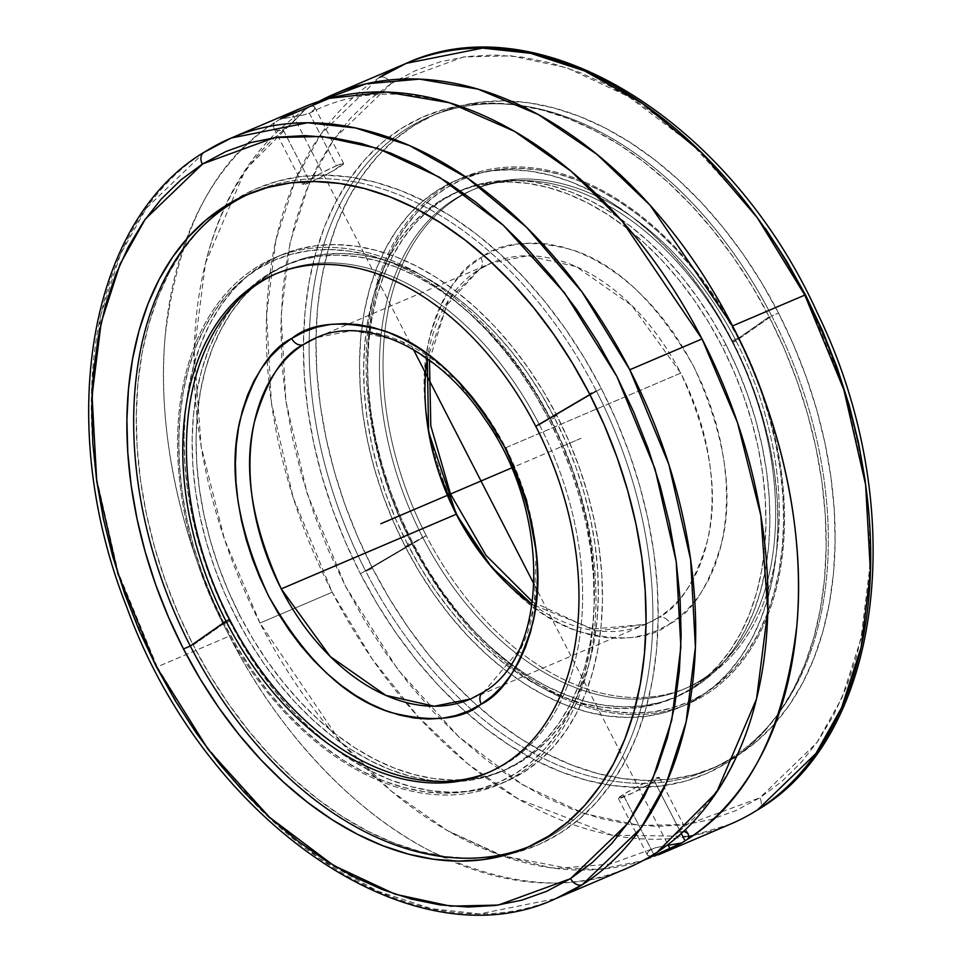 <?xml version="1.0" encoding="UTF-8"?>
<svg xmlns="http://www.w3.org/2000/svg" width="962" height="962" viewBox="0 0 962 962"><rect width="100%" height="100%" fill="white"/><g stroke="black" fill="none" stroke-linecap="round" stroke-linejoin="round"><path stroke-width="0.72" stroke-dasharray="4.81 3.61" d="M765.415 228.475L742.436 197.944L717.844 169.757L691.894 144.168L664.814 121.428L636.88 101.768L608.357 85.353L579.521 72.366L550.649 62.915L522.005 57.095L493.879 54.966L466.546 56.542L440.259 61.808L415.259 70.719L391.811 83.189L463.672 56.926L511.327 55.856L566.726 67.737L628.198 96.392L692.195 144.444L753.402 211.953L805.711 295.334L843.89 387.626L865.199 480.327L869.973 565.788L860.942 638.96L841.966 697.811L816.87 742.676L759.872 797.775A10.293 7.588 -122.4 0 1 759.126 808.874A10.293 7.588 57.6 0 0 759.872 797.775L687.409 824.422L639.754 825.492L584.343 813.611L522.871 784.956L458.886 736.904L397.679 669.396L345.37 586.014L307.191 493.722L285.882 401.022L281.108 315.56L290.139 242.388L309.115 183.538L334.211 138.672L391.209 83.574A10.293 7.588 57.6 0 0 379.473 77.453A10.293 7.588 -122.4 0 1 391.209 83.574L369.576 99.567L349.927 118.843L332.443 141.222L317.292 166.462L304.629 194.348L294.576 224.603L287.217 256.938L282.636 291.041L280.868 326.575L281.926 363.203L285.822 400.589L292.496 438.347L301.888 476.13L313.913 513.576L328.451 550.324L345.37 586.014L364.502 620.31L385.654 652.873L408.646 683.405L433.225 711.591L459.187 737.181L486.255 759.92L514.189 779.581L542.712 795.995L571.56 808.982L600.432 818.434L629.076 824.254L657.19 826.382L684.535 824.807L710.822 819.54L735.81 810.629L759.872 797.775L781.505 781.781L801.154 762.505L818.638 740.127L833.777 714.886L846.44 687L856.505 656.745L863.852 624.41L868.446 590.307L870.213 554.773L869.143 518.145L865.259 480.76M203.788 152.441A10.293 7.588 -122.3 0 1 204.653 151.984L231.253 138.011M468.422 392.532A196.404 131.674 66.9 0 1 505.735 447.763L680.759 373.1C710.197 437.277 719.119 493.001 707.539 540.283C695.406 581.745 679.04 607.503 658.429 617.544A10.293 7.588 -122.5 0 1 670.165 623.665C691.894 613.071 709.138 585.894 721.885 542.147C734.03 492.267 724.566 433.573 693.482 366.065C656.781 302.104 615.957 263.239 571.007 249.483C530.519 239.418 500.625 242.063 481.349 257.407L480.904 257.684A10.293 7.588 -122.5 0 1 479.473 269.324A10.293 7.588 -122.5 0 1 478.595 269.793L491.45 263.011L527.705 255.772L576.202 266.63L631.745 305.459L680.759 373.1A196.404 131.674 -113.1 0 0 491.45 263.011A196.404 131.674 -113.1 0 0 478.595 269.793A196.404 131.674 -113.1 0 0 427.32 358.622L448.653 299.952L478.595 269.793A10.293 7.588 57.5 0 0 479.473 269.324A10.293 7.588 57.5 0 0 480.904 257.684C459.175 268.278 441.943 295.454 429.184 339.201C417.051 389.081 426.515 447.775 457.587 515.283C494.288 579.244 535.112 618.109 580.074 631.866C620.562 641.931 650.444 639.285 669.72 623.941L670.165 623.665A10.293 7.588 57.5 0 0 658.429 617.544A196.404 131.674 -113.1 0 0 680.759 373.1L505.735 447.763L456.758 380.146L401.226 341.318L352.717 330.435L316.426 337.674A196.404 131.674 66.9 0 1 468.422 392.52M482.72 692.556A10.293 7.588 -122.6 0 1 483.621 692.075L521.608 647.246L534.259 606.048L536.159 551.322A196.404 131.674 66.9 0 1 483.621 692.075A196.404 131.674 66.9 0 1 470.562 698.989L483.621 692.075M778.523 313.047A355.194 238.131 -113.1 0 0 436.171 113.961A355.194 238.131 -113.1 0 0 372.559 568.302L365.74 571.2A355.194 238.131 66.9 0 1 429.365 116.871A355.194 238.131 66.9 0 1 771.716 315.957L778.523 313.047L771.716 315.957A355.194 238.131 66.9 0 1 730.579 758.513A355.194 238.131 66.9 0 1 365.74 571.2L426.238 535.678A271.043 181.71 -113.1 0 0 704.641 678.607A271.043 181.71 -113.1 0 0 736.038 340.897L771.716 315.957L736.038 340.897A271.043 181.71 -113.1 0 0 474.795 188.985A271.043 181.71 -113.1 0 0 426.238 535.678L422.655 537.205A271.043 181.71 66.9 0 1 471.212 190.512A271.043 181.71 66.9 0 1 732.455 342.424L736.038 340.897L732.455 342.424A271.043 181.71 -113.1 0 0 454.052 199.495A271.043 181.71 -113.1 0 0 422.655 537.205L412.83 542.977A284.716 190.873 66.9 0 1 445.803 188.239A284.716 190.873 66.9 0 1 738.251 338.371L732.455 342.424L738.251 338.371L724.747 314.129L709.812 291.089L693.578 269.504L676.214 249.555L657.876 231.457L638.744 215.368L619.011 201.455L598.857 189.839L578.475 180.64L558.056 173.942L537.818 169.817L517.941 168.302L498.617 169.408L480.038 173.124L462.373 179.425L445.803 188.239L430.483 199.483L416.558 213.047L404.16 228.8L393.41 246.597L384.427 266.27L377.272 287.614L372.029 310.437L368.747 334.511L367.46 359.608L368.169 385.485L370.887 411.892L375.565 438.576L382.179 465.283L390.644 491.762L400.901 517.736L412.83 542.977L426.334 567.219L441.269 590.259L457.503 611.844L474.867 631.793L493.205 649.891L512.325 665.981L532.07 679.893L552.224 691.51L572.606 700.709L593.013 707.407L613.251 711.531L633.128 713.046L652.452 711.94L671.043 708.224L688.708 701.923L705.278 693.109L720.598 681.866L734.523 668.301L746.921 652.549L757.659 634.752L766.654 615.079L773.809 593.734L779.052 570.911L782.322 546.837L783.621 521.741L782.9 495.863L780.194 469.456L775.504 442.773L768.903 416.065L760.425 389.586L750.18 363.612L738.251 338.371A284.716 190.873 66.9 0 1 705.278 693.109A284.716 190.873 66.9 0 1 412.83 542.977L422.655 537.205A271.043 181.71 -113.1 0 0 701.057 680.134A271.043 181.71 -113.1 0 0 732.455 342.424A271.043 181.71 66.9 0 1 683.898 689.117A271.043 181.71 66.9 0 1 422.655 537.205L426.238 535.678A271.043 181.71 -113.1 0 0 687.481 687.589A271.043 181.71 -113.1 0 0 736.038 340.897A271.043 181.71 -113.1 0 0 457.635 197.968A271.043 181.71 -113.1 0 0 426.238 535.678L365.74 571.2A355.194 238.131 66.9 0 1 406.878 128.643A355.194 238.131 66.9 0 1 771.716 315.957A355.194 238.131 66.9 0 1 708.092 770.285A355.194 238.131 66.9 0 1 365.74 571.2L372.559 568.302A355.194 238.131 -113.1 0 0 714.91 767.387A355.194 238.131 -113.1 0 0 778.523 313.047L793.409 344.528L806.204 376.948L816.762 409.968L825.011 443.29L830.855 476.575L834.234 509.523L835.124 541.81L833.513 573.124L829.424 603.15L822.883 631.625L813.96 658.261L802.753 682.792L789.345 705.002L773.881 724.651L756.505 741.582L737.385 755.603L716.714 766.594L694.684 774.446L671.5 779.088L647.39 780.471L622.594 778.583L597.342 773.436L571.885 765.079L546.452 753.607L521.308 739.117L496.681 721.753L472.823 701.683L449.939 679.1L428.282 654.22L408.032 627.284L389.394 598.556L372.559 568.302L357.672 536.808L344.877 504.401L334.307 471.38L326.07 438.059L320.226 404.774L316.847 371.825L315.957 339.538L317.556 308.225L321.657 278.198L328.186 249.723L337.109 223.088L348.328 198.557L361.736 176.347L377.2 156.698L394.564 139.767L413.684 125.745L434.367 114.755L456.397 106.902L479.581 102.261L503.691 100.878L528.487 102.766L553.739 107.912L579.196 116.27L604.629 127.742L629.773 142.232L654.388 159.596L678.258 179.666L701.13 202.248L722.799 227.128L743.049 254.064L761.676 282.792L778.523 313.047M658.513 854.809A413.48 277.212 66.9 0 1 259.98 623.051L332.215 592.231A413.48 277.212 -113.1 0 0 419.913 718.65A413.48 277.212 -113.1 0 0 688.72 836.351A413.48 277.212 -113.1 0 0 730.747 823.989L692.989 835.569M688.72 836.351L612.024 835.172L518.314 798.989L468.037 763.996L418.41 717.027L372.198 659.006L332.215 592.231L293.157 497.57L271.392 402.537L266.582 314.995L275.89 240.055L295.358 179.798L321.092 133.862L379.473 77.453A413.48 277.212 -113.1 0 0 267.183 360.618A413.48 277.212 -113.1 0 0 332.215 592.231L259.98 623.051A413.48 277.212 66.9 0 1 304.882 109.788L245.406 169.685L205.459 263.131L194.18 351.503L201.142 446.392L224.483 539.249L259.98 623.051L340.139 741.149L391.318 791.113L447.558 830.675L502.861 855.843L565.019 867.736L610.317 864.056L655.687 847.69L666.834 845.514L655.687 847.69L650.264 849.987L647.498 852.657L647.186 854.472L648.16 855.759L651.142 855.976C591.149 893.65 517.412 891.93 429.966 850.805C347.15 808.501 273.124 722.51 230.014 637.181L229.437 636.074L157.203 666.894L204.858 744.492L260.449 809.391L319.384 858.453L377.417 891.077L431.397 908.693L479.461 913.9L555.735 898.652A413.48 277.212 66.9 0 1 157.203 666.894L229.437 636.074C184.896 551.274 155.724 436.532 165.187 335.93C177.982 231.553 214.37 160.51 274.35 122.811L273.304 126.371L274.759 129.341L278.174 130.724L283.105 129.738L291.642 123.713L304.882 109.788L310.87 106.024L313.84 106.229L314.827 107.528L314.514 109.331L309.367 113.227L336.387 165.801A22.98 1.816 -27.2 0 1 343.687 163.552A22.98 1.816 -27.2 0 1 332.287 171.272A22.98 1.816 -27.2 0 1 310.125 182.311L332.72 171.032L343.626 163.492L336.387 165.801L321.452 172.944L307.575 180.748L302.886 184.62L310.125 182.311L283.105 129.738L291.642 123.713L304.882 109.788L310.87 106.024A413.48 277.212 66.9 0 1 319.059 101.359L310.87 106.024L313.84 106.229L314.875 108.081L313.492 110.666L310.714 112.602L302.886 115.187L280.327 119.047L274.35 122.811L273.473 124.603L273.761 127.994L276.25 130.291L280.495 130.567L283.105 129.738L310.125 182.311A22.98 1.816 -27.2 0 1 302.826 184.56A22.98 1.816 -27.2 0 1 314.225 176.828A22.98 1.816 -27.2 0 1 336.387 165.801L309.367 113.227L302.886 115.187L280.327 119.047L274.35 122.811A413.48 277.212 -113.1 0 0 186.123 239.622A413.48 277.212 -113.1 0 0 229.437 636.074A413.48 277.212 -113.1 0 0 451.142 860.906A413.48 277.212 -113.1 0 0 627.97 867.832M273.761 127.994L274.194 128.704M623.075 794.636A22.98 1.816 152.8 0 0 618.326 798.448A22.98 1.816 152.8 0 0 632.154 793.229A22.98 1.816 152.8 0 0 654.437 781.252L681.288 833.513L654.437 781.252L659.126 777.38L651.887 779.689L636.952 786.844L623.075 794.636L618.386 798.508L632.623 793.013L654.437 781.252A22.98 1.816 152.8 0 0 659.186 777.44A22.98 1.816 152.8 0 0 645.346 782.659A22.98 1.816 152.8 0 0 623.075 794.636L653.739 854.304L623.075 794.636M647.186 854.472L648.16 855.759L651.142 855.976M596.26 390.8A355.194 238.131 -113.1 0 0 253.908 191.715A355.194 238.131 -113.1 0 0 250.529 193.206A355.194 238.131 -113.1 0 1 596.26 390.8L589.886 394.54L596.26 390.8L589.453 393.698L596.26 390.8A355.194 238.131 -113.1 0 1 529.22 846.548A355.194 238.131 -113.1 0 0 532.647 845.129A355.194 238.131 -113.1 0 0 596.26 390.8M539.429 424.759A271.043 181.71 -113.1 0 0 278.186 272.847A271.043 181.71 -113.1 0 0 276.359 273.641A271.043 181.71 66.9 0 1 539.429 424.759L548.857 419.228A284.151 190.5 -113.1 0 0 256.986 269.384A284.151 190.5 -113.1 0 0 224.086 623.424L229.641 619.54L224.086 623.424A284.151 190.5 -113.1 0 0 515.957 773.268A284.151 190.5 -113.1 0 0 548.857 419.228L539.429 424.759A271.043 181.71 66.9 0 1 489.045 772.221A271.043 181.71 -113.1 0 0 490.885 771.452A271.043 181.71 -113.1 0 0 539.429 424.759L535.762 426.322L539.429 424.759M548.857 419.228L535.389 395.021L520.478 372.041L504.28 350.493L486.94 330.591L468.65 312.518L449.555 296.464L429.858 282.575L409.74 270.983L389.394 261.796L369.023 255.122L348.821 251.01L328.992 249.495L309.704 250.601L291.161 254.305L273.533 260.594L256.986 269.384L241.702 280.603L227.802 294.144L215.428 309.872L204.702 327.633L195.731 347.258L188.6 368.566L183.369 391.342L180.086 415.368L178.8 440.416L179.521 466.245L182.227 492.604L186.893 519.24L193.494 545.887L201.948 572.306L212.169 598.232L224.086 623.424L237.554 647.63L252.465 670.61L268.663 692.159L285.991 712.06L304.293 730.134L323.388 746.187L343.085 760.076L363.203 771.668L383.549 780.855L403.908 787.529L424.11 791.642L443.951 793.157L463.239 792.063L481.782 788.347L499.41 782.058L515.957 773.268L531.24 762.048L545.141 748.508L557.515 732.779L568.241 715.019L577.212 695.394L584.343 674.085L589.574 651.31L592.857 627.284L594.143 602.236L593.422 576.406L590.716 550.048L586.05 523.412L579.449 496.765L570.995 470.346L560.762 444.42L548.857 419.228M532.19 604.449A196.404 131.674 -113.1 0 0 645.574 624.326A196.404 131.674 -113.1 0 0 658.429 617.544L645.574 624.326L597.847 630.928L532.19 604.449M505.735 447.763A196.404 131.674 66.9 0 1 536.159 551.31M157.203 666.894L118.122 572.174L96.368 477.104L91.57 389.502L100.902 314.55L120.418 254.281L146.2 208.345L204.653 151.984A413.48 277.212 66.9 0 0 157.203 666.894M425.853 410.69L424.47 382.335L425.36 364.117L427.705 346.633L431.457 330.05L436.604 314.538L443.073 300.24L450.829 287.277L459.776 275.805L469.829 265.909L481.349 257.407L493.374 251.01L506.168 246.452L519.648 243.747L533.657 242.929L548.063 244.023L562.746 247.006L577.549 251.84L592.327 258.501L606.938 266.895L621.26 276.972L635.136 288.624L648.436 301.731L661.038 316.173L672.823 331.806L683.669 348.497L693.482 366.065L702.164 384.343L709.619 403.174L715.788 422.366L720.61 441.726L724.049 461.087L726.045 480.242L726.611 499.013L725.709 517.231L723.376 534.716L719.624 551.298L714.477 566.81L707.996 581.108L700.252 594.071L691.305 605.543L681.24 615.439L670.165 623.665L657.707 630.338L644.901 634.896L631.433 637.602L617.424 638.419L603.006 637.325L588.335 634.343L573.532 629.509L558.754 622.847L544.131 614.453L529.822 604.376L515.945 592.724L502.633 579.617L490.031 565.175L478.246 549.542M467.4 532.852L457.587 515.283L448.917 497.005M441.462 478.174L435.281 458.982L430.459 439.622L427.032 420.262M657.13 852.212L673.196 835.822L678.859 832.274L683.814 831.264L678.859 832.274L673.196 835.822L657.13 852.212M205.459 263.131C221.488 201.19 248.954 155.784 287.854 126.924L288.792 126.202M447.558 830.675L499.338 854.869L550.517 867.772L598.953 869.383L642.953 860.641M650.264 849.987L647.498 852.657L647.378 854.977M360.413 573.761L411.736 543.614A286.243 191.907 -113.1 0 0 705.747 694.564A286.243 191.907 -113.1 0 0 738.9 337.927L769.155 316.763A357.623 239.754 66.9 0 1 774.013 719.708A357.623 239.754 66.9 0 1 465.909 712.145A357.623 239.754 66.9 0 1 360.413 573.761L377.369 604.22L396.128 633.152L416.522 660.269L438.335 685.317L461.363 708.056L485.389 728.27L510.185 745.742L535.497 760.329L561.099 771.885L586.736 780.29L612.169 785.473L637.133 787.385L661.399 785.99L684.74 781.324L706.926 773.412L727.741 762.349L746.993 748.22L764.489 731.18L780.062 711.387L793.554 689.032L804.845 664.333L813.828 637.517L820.406 608.85L824.53 578.607L826.154 547.089L825.252 514.586L821.849 481.409L815.968 447.883L807.659 414.345L797.029 381.096L784.15 348.46L769.155 316.763L752.2 286.303L733.441 257.371L713.058 230.255L691.245 205.207L668.205 182.467L644.179 162.253L619.384 144.769L594.071 130.183L568.47 118.639L542.833 110.221L517.412 105.038L492.448 103.138L468.169 104.533L444.829 109.199L422.643 117.111L401.827 128.174L382.575 142.292L365.091 159.331L349.519 179.124L336.027 201.491L324.723 226.19L315.752 253.006L309.163 281.662L305.038 311.904L303.427 343.434L304.317 375.938L307.732 409.115L313.612 442.628L321.909 476.178L332.551 509.427L345.43 542.063L360.413 573.761A357.623 239.754 66.9 0 1 401.827 128.174A357.623 239.754 66.9 0 1 769.155 316.763L738.9 337.927A286.243 191.907 -113.1 0 0 462.999 177.477A286.243 191.907 -113.1 0 0 411.736 543.614L405.146 546.428A286.243 191.907 66.9 0 1 456.421 180.291A286.243 191.907 66.9 0 1 732.31 340.728L738.9 337.927L732.31 340.728L718.734 316.354L703.727 293.194L687.409 271.488L669.949 251.431L651.514 233.237L632.274 217.063L612.433 203.066L592.171 191.39L571.681 182.143L551.154 175.409L530.808 171.272L510.822 169.745L491.402 170.851L472.715 174.591L454.954 180.928L438.299 189.779L422.895 201.082L408.886 214.718L396.428 230.567L385.63 248.461L376.587 268.23L369.396 289.694L364.129 312.638L360.834 336.844L359.535 362.073L360.245 388.095L362.975 414.646L367.688 441.474L374.326 468.326L382.84 494.937L393.145 521.055L405.146 546.428L418.723 570.815L433.742 593.963L450.06 615.668L467.52 635.726L485.954 653.919L505.182 670.093L525.024 684.09L545.286 695.766L565.776 705.014L586.303 711.748L606.649 715.896L626.635 717.411L646.067 716.305L664.742 712.565L682.503 706.24L699.158 697.378L714.574 686.074L728.571 672.438L741.029 656.589L751.839 638.696L760.87 618.927L768.061 597.462L773.328 574.518L776.635 550.312L777.921 525.084L777.212 499.062L774.482 472.51L769.78 445.683L763.131 418.831L754.617 392.219L744.311 366.101L732.31 340.728A286.243 191.907 66.9 0 1 681.048 706.866A286.243 191.907 66.9 0 1 405.146 546.428L411.736 543.614A286.243 191.907 -113.1 0 0 687.626 704.064A286.243 191.907 -113.1 0 0 738.9 337.927A286.243 191.907 -113.1 0 0 444.877 186.977A286.243 191.907 -113.1 0 0 411.736 543.614L360.413 573.761M726.009 344.697A275.216 184.512 -113.1 0 0 460.738 190.428A275.216 184.512 -113.1 0 0 411.447 542.46L407.503 544.143A275.216 184.512 66.9 0 1 456.806 192.111A275.216 184.512 66.9 0 1 722.065 346.368L726.009 344.697L722.065 346.368A275.216 184.512 66.9 0 1 672.775 698.412A275.216 184.512 66.9 0 1 407.503 544.143L411.447 542.46A275.216 184.512 -113.1 0 0 676.719 696.728A275.216 184.512 -113.1 0 0 726.009 344.697L737.541 369.083L747.45 394.204L755.639 419.781L762.024 445.598L766.558 471.404L769.179 496.933L769.865 521.945L768.626 546.2L765.451 569.48L760.389 591.534L753.474 612.169L744.78 631.18L734.391 648.388L722.414 663.624L708.946 676.731L694.143 687.602L678.114 696.115L661.05 702.2L643.085 705.795L624.398 706.866L605.194 705.399L585.617 701.418L565.896 694.937L546.188 686.05L526.707 674.819L507.635 661.375L489.141 645.815L471.416 628.318L454.629 609.042L438.937 588.167L424.495 565.909L411.447 542.46L399.915 518.073L390.007 492.965L381.818 467.376L375.433 441.558L370.899 415.764L368.278 390.235L367.592 365.211L368.843 340.957L372.005 317.676L377.08 295.623L383.982 274.988L392.676 255.976L403.066 238.768L415.043 223.545L428.511 210.425L443.326 199.555L459.343 191.041L476.418 184.957L494.372 181.361L513.059 180.291L532.275 181.758L551.839 185.75L571.56 192.22L591.269 201.106L610.75 212.337L629.833 225.781L648.316 241.342L666.041 258.838L682.828 278.114L698.52 298.99L712.962 321.248L726.009 344.697M407.503 544.143L395.971 519.757L386.063 494.636L377.874 469.059L371.488 443.241L366.967 417.436L364.345 391.907L363.648 366.895L364.899 342.64L368.073 319.36L373.136 297.306L380.05 276.671L388.732 257.66L399.122 240.452L411.099 225.216L424.567 212.109L439.381 201.238L455.399 192.725L472.474 186.64L490.44 183.045L509.114 181.974L528.33 183.441L547.895 187.422L567.616 193.903L587.325 202.79L606.806 214.021L625.889 227.465L644.384 243.025L662.109 260.522L678.895 279.798L694.576 300.673L709.018 322.931L722.065 346.368L733.597 370.767L743.506 395.875L751.695 421.464L758.092 447.282L762.613 473.076L765.235 498.605L765.92 523.629L764.682 547.883L761.507 571.151L756.445 593.217L749.53 613.852L740.836 632.864L730.447 650.072L718.47 665.295L705.014 678.414L690.199 689.285L674.182 697.799L657.106 703.883L639.141 707.479L620.466 708.549L601.25 707.082L581.685 703.09L561.952 696.62L542.255 687.734L522.763 676.502L503.691 663.046L485.197 647.498L467.472 630.002L450.685 610.726L434.992 589.85L420.562 567.592L407.503 544.143M601.274 388.444L550.36 418.35A286.243 191.907 66.9 0 1 517.207 774.987A286.243 191.907 66.9 0 1 223.196 624.049L193.17 645.033A357.058 239.382 -113.1 0 0 507.178 854.665A357.058 239.382 -113.1 0 0 601.274 388.444L584.343 358.032L565.608 329.148L545.262 302.068L523.472 277.056L500.48 254.353L476.491 234.175L451.743 216.727L426.455 202.164L400.901 190.62L375.3 182.227L349.915 177.056L324.988 175.156L300.757 176.539L277.453 181.205L255.303 189.105L234.524 200.156L215.296 214.249L197.835 231.265L182.287 251.022L168.819 273.352L157.54 298.016L148.569 324.783L142.003 353.403L137.891 383.597L136.267 415.067L137.169 447.522L140.56 480.651L146.44 514.117L154.726 547.606L165.344 580.808L178.198 613.383L193.17 645.033L210.101 675.444L228.836 704.328L249.182 731.409L270.971 756.421L293.963 779.124L317.953 799.302L342.7 816.75L367.989 831.324L393.542 842.856L419.143 851.25L444.528 856.42L469.456 858.32L493.686 856.938L516.991 852.272L539.141 844.383L559.92 833.332L579.148 819.227L596.608 802.212L612.157 782.455L625.625 760.136L636.904 735.473L645.875 708.693L652.44 680.074L656.553 649.879L658.176 618.41L657.274 585.954L653.883 552.837L648.003 519.36L639.718 485.87L629.1 452.669L616.245 420.093L601.274 388.444A357.058 239.382 -113.1 0 0 229.413 203.499A357.058 239.382 -113.1 0 0 193.17 645.033L223.196 624.049A286.243 191.907 66.9 0 1 274.471 257.9A286.243 191.907 66.9 0 1 550.36 418.35L556.866 415.572A286.243 191.907 -113.1 0 0 280.964 255.134A286.243 191.907 -113.1 0 0 229.702 621.272L223.196 624.049L229.702 621.272L243.266 645.646L258.285 668.806L274.603 690.512L292.063 710.569L310.498 728.763L329.725 744.937L349.579 758.934L369.841 770.61L390.332 779.857L410.846 786.591L431.204 790.728L451.19 792.255L470.61 791.149L489.297 787.409L507.046 781.072L523.713 772.221L539.117 760.918L553.126 747.282L565.584 731.433L576.382 713.539L585.425 693.77L592.616 672.306L597.883 649.362L601.178 625.156L602.477 599.927L601.755 573.905L599.037 547.354L594.324 520.526L587.686 493.674L579.16 467.063L568.855 440.945L556.866 415.572L543.289 391.185L528.27 368.037L511.952 346.332L494.492 326.274L476.058 308.08L456.83 291.907L436.988 277.91L416.714 266.233L396.224 256.986L375.709 250.252L355.363 246.104L335.377 244.588L315.945 245.695L297.27 249.435L279.509 255.76L262.842 264.622L247.438 275.926L233.441 289.562L220.971 305.411L210.173 323.304L201.13 343.073L193.951 364.538L188.672 387.482L185.377 411.688L184.079 436.916L184.8 462.938L187.53 489.49L192.232 516.317L198.881 543.169L207.395 569.781L217.701 595.899L229.702 621.272A286.243 191.907 -113.1 0 0 505.591 781.709A286.243 191.907 -113.1 0 0 556.866 415.572L550.36 418.35A286.243 191.907 66.9 0 1 499.086 784.487A286.243 191.907 66.9 0 1 223.196 624.049A286.243 191.907 66.9 0 1 256.349 267.4A286.243 191.907 66.9 0 1 550.36 418.35L601.274 388.444M554.497 417.857A275.216 184.512 -113.1 0 0 289.237 263.588A275.216 184.512 -113.1 0 0 239.947 615.632L236.003 617.303A275.216 184.512 66.9 0 1 285.293 265.271A275.216 184.512 66.9 0 1 550.565 419.54L554.497 417.857L550.565 419.54L562.097 443.927L572.005 469.035L580.194 494.624L586.579 520.442L591.101 546.236L593.722 571.765L594.42 596.789L593.169 621.043L589.995 644.324L584.932 666.377L578.018 687.012L569.336 706.024L558.946 723.232L546.957 738.455L533.501 751.575L518.686 762.445L502.669 770.959L485.594 777.043L467.628 780.639L448.953 781.709L429.737 780.242L410.173 776.25L390.44 769.78L370.743 760.894L351.262 749.663L332.179 736.219L313.684 720.658L295.959 703.162L279.172 683.886L263.492 663.01L249.05 640.752L236.003 617.303L224.459 592.917L214.55 567.796L206.373 542.219L199.976 516.402L195.454 490.596L192.833 465.067L192.147 440.055L193.386 415.8L196.561 392.52L201.623 370.466L208.538 349.831L217.232 330.82L227.609 313.612L239.598 298.376L253.054 285.269L267.869 274.398L283.886 265.885L300.962 259.8L318.927 256.205L337.602 255.134L356.818 256.601L376.382 260.582L396.116 267.063L415.812 275.95L435.305 287.181L454.377 300.625L472.871 316.185L490.596 333.682L507.383 352.958L523.075 373.833L537.505 396.091L550.565 419.54A275.216 184.512 66.9 0 1 501.262 771.572A275.216 184.512 66.9 0 1 236.003 617.303L239.947 615.632A275.216 184.512 -113.1 0 0 505.206 769.889A275.216 184.512 -113.1 0 0 554.497 417.857L566.041 442.243L575.949 467.364L584.138 492.941L590.524 518.758L595.045 544.564L597.667 570.093L598.364 595.105L597.113 619.36L593.939 642.64L588.876 664.694L581.962 685.329L573.268 704.34L562.89 721.548L550.901 736.784L537.445 749.891L522.631 760.762L506.613 769.275L489.538 775.36L471.572 778.955L452.898 780.026L433.682 778.559L414.117 774.578L394.384 768.097L374.687 759.21L355.206 747.979L336.123 734.535L317.628 718.975L299.904 701.478L283.117 682.202L267.424 661.327L252.994 639.069L239.947 615.632L228.403 591.233L218.494 566.125L210.305 540.536L203.92 514.718L199.399 488.924L196.777 463.395L196.08 438.371L197.33 414.117L200.505 390.849L205.567 368.783L212.482 348.148L221.176 329.136L231.553 311.928L243.542 296.705L256.998 283.586L271.813 272.715L287.83 264.201L304.906 258.117L322.871 254.521L341.546 253.451L360.762 254.918L380.327 258.91L400.06 265.38L419.757 274.266L439.237 285.498L458.321 298.954L476.815 314.502L494.54 331.998L511.327 351.274L527.008 372.15L541.45 394.408L554.497 417.857M575.541 440.668L511.495 468.001M292.592 114.394L413.504 349.651M534.066 584.247L667.881 844.624M561.207 446.789L581.144 438.287M429.461 360.173L446.681 305.207L479.413 269.36L491.45 263.011L316.426 337.674M436.171 113.961L429.365 116.871M474.795 188.985L471.212 190.512M302.826 184.56L273.797 128.078M618.326 798.448L647.342 854.929M253.908 191.715L247.102 194.613M278.186 272.847L274.519 274.41M490.885 771.452L487.217 773.015M532.647 845.129L525.841 848.039M532.551 601.827L591.702 629.172L645.574 624.326L470.562 698.989M514.454 131.325C473.701 108.141 434.547 95.791 396.993 94.264C365.356 93.049 336.592 99.158 310.714 112.602M756.553 698.869C740.524 760.81 713.046 806.216 674.158 835.076M659.186 777.44L688.215 833.922M314.658 107.071L343.687 163.552M687.481 687.589L683.898 689.117M714.91 767.387L708.092 770.285M462.999 177.477L456.421 180.291M460.738 190.428L456.806 192.111M676.719 696.728L672.775 698.412M687.626 704.064L681.048 706.866M280.964 255.134L274.471 257.9M289.237 263.588L285.293 265.271M505.206 769.889L501.262 771.572M505.591 781.709L499.086 784.487"/><path stroke-width="1.44" d="M334.03 94.168L406.277 63.348C539.574 1.756 730.435 120.527 817.435 313.107C910.172 502.705 884.751 734.475 758.357 809.463L757.551 809.884A10.293 7.588 57.6 0 0 758.429 809.427A10.293 7.588 57.6 0 0 759.126 808.874A10.293 7.588 -122.4 0 1 758.429 809.427A10.293 7.588 -122.4 0 1 757.551 809.884L815.944 753.474L841.666 707.539L861.146 647.282L870.454 572.354L865.632 484.8L843.866 389.778L804.809 295.106L757.166 217.532L701.587 152.645L642.676 103.583L584.643 70.947L530.651 53.307L482.575 48.1L406.277 63.348L379.473 77.453A413.48 277.212 -113.1 0 1 406.277 63.348A413.48 277.212 -113.1 0 1 804.809 295.106L732.563 325.926A413.48 277.212 66.9 0 1 687.662 839.189L681.673 842.952A413.48 277.212 66.9 0 1 658.513 854.809L730.747 823.989A413.48 277.212 -113.1 0 0 757.551 809.884A413.48 277.212 -113.1 0 0 804.809 295.106L732.563 325.926L650.096 205.231L596.801 154.209L538.371 114.574L478.09 89.153L419.504 79.112L365.752 83.874L319.059 101.359A413.48 277.212 66.9 0 1 334.03 94.168A413.48 277.212 66.9 0 1 732.563 325.926C777.031 410.558 806.24 525.144 796.849 625.781C784.126 730.242 747.739 801.37 687.662 839.189L681.673 842.952L666.678 845.538M202.333 164.105A10.293 7.588 -122.3 0 1 203.788 152.441A10.293 7.588 57.7 0 0 202.333 164.105L180.676 180.074L161.003 199.326L143.506 221.681L128.331 246.909L115.644 274.795L105.567 305.038L98.196 337.361L93.591 371.464L91.799 406.998L92.845 443.638L96.717 481.024L103.379 518.795L112.758 556.589L124.783 594.047L139.31 630.807L156.217 666.51L175.349 700.817L196.501 733.405L219.492 763.948L244.071 792.159L270.033 817.76L297.114 840.511L325.06 860.184L353.583 876.61L382.431 889.609L411.315 899.073L439.959 904.905L468.097 907.034L495.442 905.47L521.741 900.191L546.741 891.281L570.61 878.546L627.621 823.592L652.753 778.799L671.777 720.033L680.88 646.945L676.202 561.531L654.99 468.819L616.882 376.455L564.61 292.977L503.403 225.349L439.369 177.188L377.85 148.449L322.378 136.52L274.675 137.566L202.741 163.841L145.322 219.059L120.19 263.853L101.166 322.619L92.051 395.707L96.729 481.12L117.953 573.833L156.06 666.197L208.321 749.675L269.54 817.303L333.573 865.463L395.093 894.203L450.565 906.132L498.268 905.086L570.189 878.811L592.255 862.577L611.928 843.325L629.437 820.971L644.612 795.742L657.286 767.856L667.375 737.613L674.747 705.29L679.352 671.187L681.144 635.654L680.098 599.013L676.226 561.628L669.564 523.857L660.172 486.063L648.16 448.605L633.633 411.844L616.714 376.142L597.594 341.835L576.442 309.247L553.451 278.703L528.86 250.493L502.91 224.892L475.829 202.14L447.883 182.467L419.36 166.041L390.512 153.042L361.628 143.578L332.972 137.746L304.846 135.618L277.501 137.181L251.202 142.46L226.202 151.371L202.333 164.105M203.788 152.441A10.293 7.588 57.7 0 1 204.653 151.984A413.48 277.212 66.9 0 1 231.253 138.011L307.527 122.763L355.591 127.958L409.572 145.587L467.616 178.21L526.539 227.272L582.13 292.159L629.785 369.769L668.867 464.478L690.632 559.559L695.418 647.149L686.086 722.113L666.57 782.383L640.8 828.306L582.335 884.679A10.293 7.588 -122.3 0 1 570.61 878.546A10.293 7.588 57.7 0 0 582.335 884.679A413.48 277.212 66.9 0 1 555.735 898.652C412.385 965.836 204.341 821.163 126.828 607.262C54.702 425.817 87.277 222.186 203.86 152.405L231.253 138.011A413.48 277.212 66.9 0 1 629.785 369.769A413.48 277.212 66.9 0 1 582.335 884.679L555.735 898.652L627.97 867.832A413.48 277.212 -113.1 0 0 651.142 855.976L657.13 852.212A413.48 277.212 -113.1 0 0 702.032 338.949L629.785 369.769L702.032 338.949A413.48 277.212 -113.1 0 0 303.499 107.191A413.48 277.212 -113.1 0 0 280.327 119.047L329.257 98.364L386.568 92.051L449.603 102.79L514.454 131.325L570.923 171.08L622.294 221.332L702.032 338.949L737.505 422.679L760.846 515.5L767.832 610.413L756.553 698.869L716.618 792.279L657.13 852.212L651.142 855.976M291.63 338.48L292.28 338.059C311.628 322.667 341.582 320.045 382.167 330.207C427.2 344.119 468.001 383.068 504.593 447.053C535.533 514.514 544.949 573.099 532.816 622.811C520.117 666.426 502.946 693.554 481.313 704.172A10.293 7.588 -122.6 0 1 482.72 692.556A10.293 7.588 57.4 0 0 481.313 704.172L468.65 710.978L455.844 715.548L442.388 718.253L428.391 719.071L413.985 717.977L399.314 715.006L384.523 710.184L369.757 703.535L355.146 695.153L340.837 685.088L326.96 673.46L313.66 660.365L301.058 645.947L289.273 630.326L278.427 613.66L268.614 596.103L259.932 577.837L252.465 559.018L246.272 539.85L241.438 520.49L237.999 501.154L235.979 481.998L235.401 463.227L236.279 445.009L238.588 427.525L242.328 410.942L247.438 395.418L253.896 381.108L261.616 368.133L270.538 356.637L280.579 346.717L291.63 338.48L304.293 331.674L317.087 327.104L330.555 324.398L344.552 323.581L358.958 324.675L373.629 327.645L388.42 332.467L403.186 339.117L417.797 347.498L432.106 357.563L445.983 369.192L459.283 382.287L471.885 396.705L483.67 412.325L494.516 428.992L504.328 446.548L513.011 464.814L520.478 483.633L526.659 502.801L531.505 522.162L534.944 541.498L536.964 560.654L537.542 579.425L536.664 597.642L534.355 615.127L530.615 631.709L525.492 647.234L519.047 661.543L511.327 674.518L502.404 686.014L492.364 695.935L480.663 704.593C461.315 719.985 431.349 722.606 390.776 712.445C345.743 698.532 304.93 659.583 268.35 595.598C237.398 528.138 227.994 469.552 240.115 419.841C252.826 376.226 269.997 349.098 291.63 338.48A10.293 7.588 57.4 0 0 303.379 344.588A10.293 7.588 -122.6 0 1 291.63 338.48M536.159 551.31A196.404 131.674 66.9 0 1 536.159 551.322L526.454 499.855L505.735 447.763M316.426 337.674L303.379 344.588A196.404 131.674 66.9 0 1 316.426 337.674C364.887 315.055 438.516 348.557 485.113 419.384C552.356 513.756 548.196 656.349 482.792 692.508L470.562 698.989A196.404 131.674 66.9 0 1 281.253 588.9A196.404 131.674 66.9 0 1 303.379 344.588C282.816 354.677 266.51 380.447 254.437 421.897C242.905 469.131 251.852 524.795 281.253 588.9L330.231 656.517L385.762 695.346L434.271 706.228L470.562 698.989M688.72 836.351L692.989 835.569M681.288 833.513L685.1 840.92L681.288 833.513M427.32 358.622A196.404 131.674 -113.1 0 0 456.277 514.237L281.253 588.9L456.277 514.237A196.404 131.674 -113.1 0 0 532.19 604.449L491.245 566.762L456.277 514.237L428.583 431.842L427.32 358.622M250.529 193.206A355.194 238.131 -113.1 0 0 190.296 646.043L183.489 648.953A355.194 238.131 66.9 0 1 247.102 194.613A355.194 238.131 66.9 0 1 589.453 393.698A355.194 238.131 66.9 0 1 525.841 848.039A355.194 238.131 66.9 0 1 183.489 648.953L190.296 646.043A355.194 238.131 -113.1 0 0 529.22 846.548A355.194 238.131 -113.1 0 1 190.296 646.043L225.974 621.103L190.296 646.043A355.194 238.131 -113.1 0 1 250.529 193.206M589.886 394.54L535.762 426.322A271.043 181.71 66.9 0 1 504.377 764.032A271.043 181.71 66.9 0 1 225.974 621.103A271.043 181.71 66.9 0 1 274.519 274.41A271.043 181.71 66.9 0 1 535.762 426.322A271.043 181.71 66.9 0 1 487.217 773.015A271.043 181.71 66.9 0 1 225.974 621.103L229.641 619.54L225.974 621.103A271.043 181.71 66.9 0 1 257.359 283.393A271.043 181.71 66.9 0 1 535.762 426.322L589.886 394.54M276.359 273.641A271.043 181.71 -113.1 0 0 229.641 619.54A271.043 181.71 66.9 0 1 276.359 273.641M489.045 772.221A271.043 181.71 66.9 0 1 229.641 619.54A271.043 181.71 -113.1 0 0 489.045 772.221M483.621 692.075A10.293 7.588 57.4 0 0 482.72 692.556M183.489 648.953L168.603 617.472L155.808 585.052L145.238 552.032L137.001 518.71L131.157 485.425L127.778 452.477L126.888 420.19L128.487 388.876L132.588 358.85L139.117 330.375L148.04 303.739L159.259 279.208L172.667 256.998L188.131 237.349L205.507 220.418L224.615 206.397L245.298 195.406L267.328 187.554L290.512 182.912L314.622 181.529L339.418 183.417L364.67 188.564L390.127 196.921L415.56 208.393L440.704 222.883L465.331 240.247L489.189 260.317L512.061 282.9L533.73 307.78L553.98 334.716L572.618 363.444L589.453 393.698L604.34 425.192L617.135 457.599L627.693 490.62L635.942 523.941L641.786 557.226L645.165 590.175L646.055 622.462L644.444 653.775L640.355 683.802L633.814 712.277L624.903 738.912L613.684 763.443L600.276 785.653L584.812 805.302L567.436 822.233L548.328 836.255L527.645 847.245L505.615 855.098L482.431 859.739L458.321 861.122L433.525 859.234L408.273 854.088L382.816 845.73L357.383 834.258L332.239 819.768L307.612 802.404L283.754 782.334L260.87 759.752L239.213 734.872L218.963 707.936L200.324 679.208L183.489 648.953M478.246 549.542L467.4 532.852M448.917 497.005L441.462 478.174M427.032 420.262L425.853 410.69M687.818 833.284L683.741 831.264L685.75 831.709L688.251 834.006L688.539 837.385L687.662 839.189L688.539 837.385L688.251 834.006M642.953 860.641L681.673 842.952L666.834 845.514M865.259 480.76L858.585 443.001L849.193 405.218L837.168 367.773L822.63 331.024L805.711 295.334L786.579 261.039L765.415 228.475M511.495 468.001L386.471 521.332M413.504 349.651L534.066 584.247M667.881 844.624L669.42 847.606M400.805 515.211L380.868 523.713M532.551 601.827L486.05 555.387L450.517 493.999L430.808 425.877L429.461 360.173M231.253 138.011L303.499 107.191"/></g></svg>
